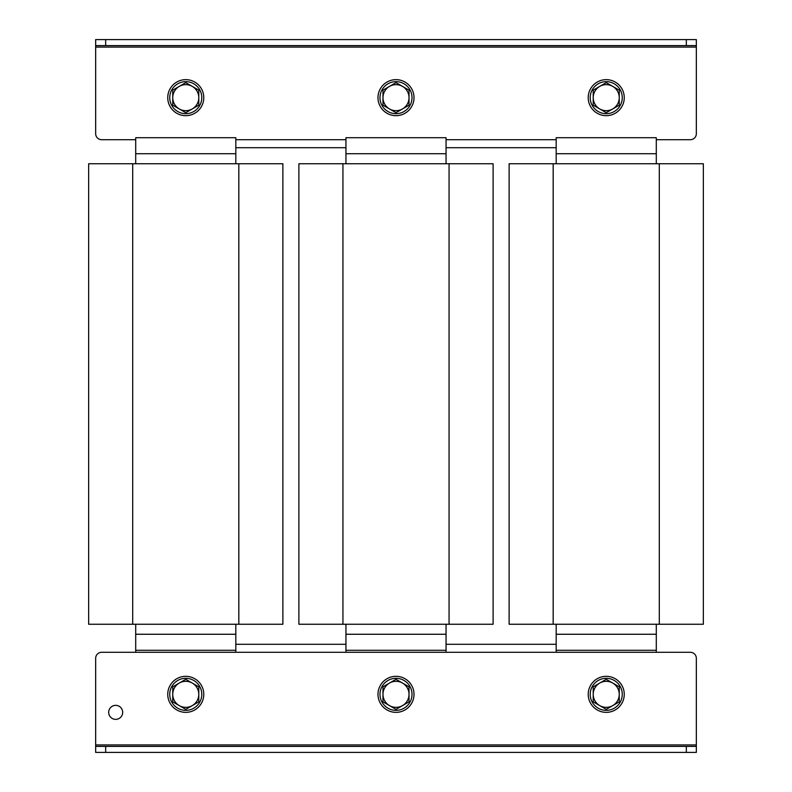 <?xml version="1.0" encoding="UTF-8"?>
<svg xmlns="http://www.w3.org/2000/svg" width="792" height="792" viewBox="0 0 792 792"><rect width="100%" height="100%" fill="white"/><g stroke="black" fill="none" stroke-linecap="round" stroke-linejoin="round"><path stroke-width="1.19" d="M556.182 644.282L446.054 644.282M345.946 644.282L235.818 644.282M696.336 746.391L696.336 752.4L686.327 752.4L686.327 746.391L696.336 746.391L696.336 658.291A6.009 6.009 0 0 0 690.327 652.291L101.673 652.291L135.709 652.291L135.709 650.282L235.818 650.282L235.818 652.291M345.946 652.291L345.946 650.282L446.054 650.282L446.054 652.291M556.182 652.291L556.182 650.282L656.291 650.282L656.291 652.291L690.327 652.291M108.682 712.354A7.009 7.009 0 0 0 115.681 719.364A7.009 7.009 0 0 0 122.691 712.354A7.009 7.009 0 0 0 115.681 705.345A7.009 7.009 0 0 0 108.682 712.354M101.673 652.291A6.009 6.009 0 0 0 95.664 658.291L95.664 746.391L105.673 746.391L105.673 752.4L95.664 752.4L95.664 746.391M686.327 752.4L105.673 752.4M686.327 746.391L105.673 746.391M696.336 744.916L95.664 744.916L95.664 658.291M167.746 694.337A18.018 18.018 0 0 1 185.764 676.318A18.018 18.018 0 0 1 203.782 694.337A18.018 18.018 0 0 1 185.764 712.354A18.018 18.018 0 0 1 167.746 694.337M185.764 710.355A16.018 16.018 0 0 0 201.782 694.337A16.018 16.018 0 0 0 185.764 678.318A16.018 16.018 0 0 0 169.745 694.337A16.018 16.018 0 0 0 185.764 710.355M192.268 683.06L185.764 679.308L172.745 686.822L172.745 701.851L185.764 709.365L198.782 701.851L198.782 686.822L192.268 683.06A13.018 13.018 0 0 0 172.745 694.337A13.018 13.018 0 0 0 192.268 705.603A13.018 13.018 0 0 0 192.268 683.06M402.504 683.06L396 679.308L382.982 686.822L382.982 701.851L396 709.365L409.018 701.851L409.018 686.822L402.504 683.06A13.018 13.018 0 0 0 382.982 694.337A13.018 13.018 0 0 0 402.504 705.603A13.018 13.018 0 0 0 402.504 683.06M612.741 683.06L606.236 679.308L593.218 686.822L593.218 701.851L606.236 709.365L619.255 701.851L619.255 686.822L612.741 683.06A13.018 13.018 0 0 0 593.218 694.337A13.018 13.018 0 0 0 612.741 705.603A13.018 13.018 0 0 0 612.741 683.06M377.982 694.337A18.018 18.018 0 0 1 396 676.318A18.018 18.018 0 0 1 414.018 694.337A18.018 18.018 0 0 1 396 712.354A18.018 18.018 0 0 1 377.982 694.337M588.218 694.337A18.018 18.018 0 0 1 606.236 676.318A18.018 18.018 0 0 1 624.254 694.337A18.018 18.018 0 0 1 606.236 712.354A18.018 18.018 0 0 1 588.218 694.337M396 710.355A16.018 16.018 0 0 0 412.018 694.337A16.018 16.018 0 0 0 396 678.318A16.018 16.018 0 0 0 379.982 694.337A16.018 16.018 0 0 0 396 710.355M606.236 710.355A16.018 16.018 0 0 0 622.255 694.337A16.018 16.018 0 0 0 606.236 678.318A16.018 16.018 0 0 0 590.218 694.337A16.018 16.018 0 0 0 606.236 710.355M656.291 650.282L656.291 624.254M656.291 634.263L556.182 634.263L556.182 624.254M659.3 624.254L703.346 624.254L703.346 163.736L659.3 163.736L659.3 624.254L509.127 624.254L509.127 163.736L659.3 163.736M556.182 153.727L656.291 153.727L656.291 137.709L556.182 137.709L556.182 163.736M656.291 153.727L656.291 163.736M556.182 634.263L556.182 650.282M446.054 650.282L446.054 624.254M446.054 634.263L345.946 634.263L345.946 624.254M449.064 624.254L493.109 624.254L493.109 163.736L449.064 163.736L449.064 624.254L298.891 624.254L298.891 163.736L449.064 163.736M345.946 153.727L446.054 153.727L446.054 137.709L345.946 137.709L345.946 163.736M446.054 153.727L446.054 163.736M345.946 634.263L345.946 650.282M235.818 650.282L235.818 624.254M235.818 634.263L135.709 634.263L135.709 624.254M238.828 624.254L282.873 624.254L282.873 163.736L238.828 163.736L238.828 624.254L88.654 624.254L88.654 163.736L238.828 163.736M135.709 153.727L235.818 153.727L235.818 137.709L135.709 137.709L135.709 163.736M235.818 153.727L235.818 163.736M135.709 634.263L135.709 650.282M556.182 147.718L446.054 147.718M345.946 147.718L235.818 147.718M95.664 45.609L95.664 39.6L105.673 39.6L105.673 45.609L95.664 45.609L95.664 47.084L696.336 47.084L696.336 133.709L696.336 45.609L686.327 45.609L686.327 39.6L696.336 39.6L696.336 45.609M690.327 139.709L656.291 139.709L690.327 139.709A6.009 6.009 0 0 0 696.336 133.709M135.709 139.709L101.673 139.709L135.709 139.709M95.664 47.084L95.664 133.709A6.009 6.009 0 0 0 101.673 139.709M235.818 139.709L345.946 139.709M446.054 139.709L556.182 139.709M105.673 39.6L686.327 39.6M105.673 45.609L686.327 45.609M179.259 108.94L185.764 112.692L198.782 105.178L198.782 90.149L185.764 82.635L172.745 90.149L172.745 105.178L179.259 108.94A13.018 13.018 0 0 0 198.782 97.663A13.018 13.018 0 0 0 179.259 86.397A13.018 13.018 0 0 0 179.259 108.94M203.782 97.663A18.018 18.018 0 0 1 185.764 115.681A18.018 18.018 0 0 1 167.746 97.663A18.018 18.018 0 0 1 185.764 79.645A18.018 18.018 0 0 1 203.782 97.663M185.764 113.682A16.018 16.018 0 0 0 201.782 97.663A16.018 16.018 0 0 0 185.764 81.645A16.018 16.018 0 0 0 169.745 97.663A16.018 16.018 0 0 0 185.764 113.682M389.496 108.94L396 112.692L409.018 105.178L409.018 90.149L396 82.635L382.982 90.149L382.982 105.178L389.496 108.94A13.018 13.018 0 0 0 409.018 97.663A13.018 13.018 0 0 0 389.496 86.397A13.018 13.018 0 0 0 389.496 108.94M599.732 108.94L606.236 112.692L619.255 105.178L619.255 90.149L606.236 82.635L593.218 90.149L593.218 105.178L599.732 108.94A13.018 13.018 0 0 0 619.255 97.663A13.018 13.018 0 0 0 599.732 86.397A13.018 13.018 0 0 0 599.732 108.94M414.018 97.663A18.018 18.018 0 0 1 396 115.681A18.018 18.018 0 0 1 377.982 97.663A18.018 18.018 0 0 1 396 79.645A18.018 18.018 0 0 1 414.018 97.663M624.254 97.663A18.018 18.018 0 0 1 606.236 115.681A18.018 18.018 0 0 1 588.218 97.663A18.018 18.018 0 0 1 606.236 79.645A18.018 18.018 0 0 1 624.254 97.663M396 113.682A16.018 16.018 0 0 0 412.018 97.663A16.018 16.018 0 0 0 396 81.645A16.018 16.018 0 0 0 379.982 97.663A16.018 16.018 0 0 0 396 113.682M606.236 113.682A16.018 16.018 0 0 0 622.255 97.663A16.018 16.018 0 0 0 606.236 81.645A16.018 16.018 0 0 0 590.218 97.663A16.018 16.018 0 0 0 606.236 113.682M553.172 163.736L553.172 624.254M342.936 163.736L342.936 624.254M132.7 163.736L132.7 624.254"/></g></svg>
